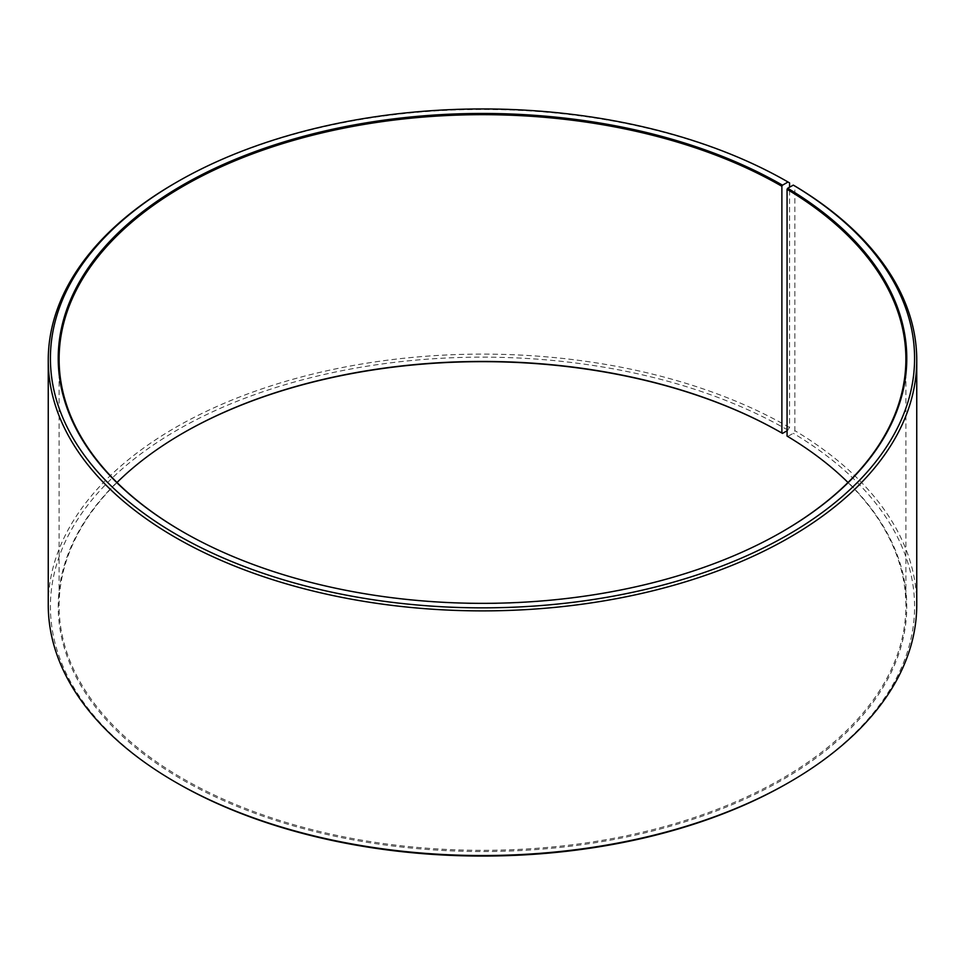 <?xml version="1.0" encoding="UTF-8"?>
<svg xmlns="http://www.w3.org/2000/svg" width="965" height="965" viewBox="0 0 965 965"><rect width="100%" height="100%" fill="white"/><g stroke="black" fill="none" stroke-linecap="round" stroke-linejoin="round"><path stroke-width="0.72" stroke-dasharray="4.83 3.62" d="M117.006 482.5A423.394 244.447 -0 0 0 59.106 605.887A423.394 244.447 -0 0 0 183.121 778.731A423.394 244.447 -0 0 0 644.524 831.721A423.394 244.447 -0 0 0 905.894 605.887A423.394 244.447 -0 0 0 847.994 482.5M182.807 531.775A423.394 244.447 -0 0 0 183.109 531.956L183.121 531.956A423.394 244.447 -0 0 0 781.891 531.956A423.394 244.447 -0 0 0 782.193 531.775M789.563 182.892A434.25 250.707 -0 0 0 175.437 182.892M787.066 430.764L789.563 427.543L789.563 187.21M789.563 427.543A434.25 250.707 -0 0 0 316.315 373.202A434.25 250.707 -0 0 0 48.25 604.826M788.031 430.209A432.079 249.453 -0 0 0 176.981 430.197A432.079 249.453 -0 0 0 176.969 782.989M182.807 433.225A424.262 244.941 -0 0 0 182.494 433.394A424.262 244.941 -0 0 0 182.506 779.804A424.262 244.941 -0 0 0 779.865 781.3A424.262 244.941 -0 0 0 787.693 436.445L793.314 433.309L794.871 430.667L794.871 186.016M787.066 436.084L787.693 436.445M788.031 782.989A432.079 249.453 -0 0 0 793.314 433.309M916.75 604.826A434.25 250.707 -0 0 0 794.871 430.667M905.894 605.887L905.894 359.113M781.891 531.956L782.506 531.606M183.109 433.044L182.494 433.394M59.106 605.887L59.106 359.113"/><path stroke-width="1.45" d="M847.994 482.5A423.394 244.447 -0 0 0 787.066 436.084L787.066 189.309A423.394 244.447 -0 0 1 905.894 359.113A423.394 244.447 -0 0 1 782.193 531.775M789.563 187.21L789.563 182.892L788.031 182.011L782.494 185.196A424.262 244.941 -0 0 0 182.506 185.196A424.262 244.941 -0 0 0 182.494 531.606A424.262 244.941 -0 0 0 782.506 531.606A424.262 244.941 -0 0 0 787.693 188.247L787.066 189.309M788.031 182.011A432.079 249.453 -0 0 0 176.969 182.011A432.079 249.453 -0 0 0 176.969 534.791A432.079 249.453 -0 0 0 785.353 536.323A432.079 249.453 -0 0 0 793.314 185.111L787.693 188.247M176.969 182.011L175.437 182.892A434.25 250.707 -0 0 0 48.25 360.174A434.25 250.707 -0 0 0 175.437 537.457A434.25 250.707 -0 0 0 648.685 591.798A434.25 250.707 -0 0 0 916.75 360.174A434.25 250.707 -0 0 0 794.871 186.016L793.314 185.111M48.25 360.174L48.25 604.826A434.25 250.707 -0 0 0 175.437 782.108L176.969 782.989A432.079 249.453 -0 0 0 788.031 782.989L789.563 782.108A434.25 250.707 -0 0 0 916.75 604.826L916.75 360.174M782.494 185.196L781.879 186.269L781.879 433.044A423.394 244.447 -0 0 0 183.109 433.044A423.394 244.447 -0 0 0 117.006 482.5M781.879 433.044L782.494 433.394A424.262 244.941 -0 0 0 182.807 433.225M782.494 433.394L787.066 430.764M176.969 782.989L175.437 782.108A434.25 250.707 -0 0 0 789.563 782.108M781.879 186.269A423.394 244.447 -0 0 0 320.477 133.279A423.394 244.447 -0 0 0 59.106 359.113A423.394 244.447 -0 0 0 182.807 531.775"/></g></svg>

